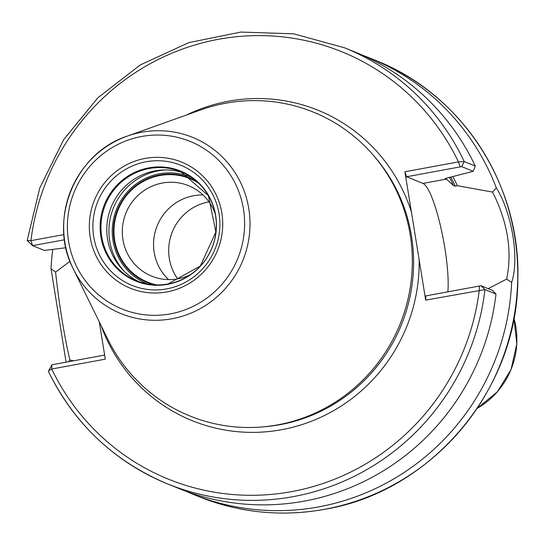 <?xml version="1.0" encoding="UTF-8"?>
<svg xmlns="http://www.w3.org/2000/svg" width="544" height="544" viewBox="0 0 544 544"><rect width="100%" height="100%" fill="white"/><g stroke="black" fill="none" stroke-linecap="round" stroke-linejoin="round"><path stroke-width="0.82" d="M277.719 424.878A163.996 160.092 112.1 0 1 107.685 339.014L73.324 268.974A95.112 92.847 112.1 0 1 127.344 136.095A95.112 92.847 112.1 0 1 141.719 132.233A95.112 92.847 -67.9 0 1 248.764 208.563A95.112 92.847 -67.9 0 1 171.931 318.77A95.112 92.847 112.1 0 1 73.324 268.974C47.593 220.402 75.018 152.939 127.344 136.095L200.838 109.902A163.996 160.092 112.1 0 1 225.624 103.244A163.996 160.092 -67.9 0 1 410.203 234.858A163.996 160.092 -67.9 0 1 277.719 424.878M99.253 321.817L105.298 359.149L51.721 369.016A4.706 0.762 154.4 0 0 48.45 371.239A4.706 0.762 154.4 0 0 48.416 371.436A4.706 0.762 154.4 0 0 48.511 371.518A235.334 229.738 -67.9 0 0 167.409 483.84A235.334 229.738 -67.9 0 0 484.969 289.578L480.964 285.743L492.517 290.442L495.999 294.059L484.969 289.578L425.68 300.125L404.892 171.761L458.47 161.894L464.236 161.575L475.266 166.056L473.219 171.312L445.101 178.534M65.906 247.765L44.35 250.424L32.62 245.65L27.2 240.462L30.926 240.652L63.94 234.573M425.68 300.125L425.877 295.895L479.454 286.022L479.257 290.258A230.622 225.141 -67.9 0 1 291.72 491.606A230.622 225.141 -67.9 0 1 51.721 369.016L51.918 364.786L104.638 355.069M480.964 285.743L479.454 286.022M495.999 294.059A235.334 229.738 112.1 0 1 178.439 488.328L167.409 483.84C114.002 461.373 74.338 423.905 48.416 371.436M447.855 291.842A60.744 11.172 -100.4 0 0 440.796 227.31A60.744 11.172 -100.4 0 0 422.98 183.43L406.579 176.759L461.666 166.614L464.236 161.575A235.334 229.738 -67.9 0 0 344.672 47.838L355.701 52.319A235.334 229.738 112.1 0 1 475.266 166.056M362.773 55.338A235.334 229.738 112.1 0 1 369.94 58.106A235.334 229.738 112.1 0 1 496.312 187.802C512.162 213.35 519.574 259.148 511.625 282.384A235.334 229.738 112.1 0 1 318.689 506.886A235.334 229.738 112.1 0 1 192.678 494.115A235.334 229.738 112.1 0 1 185.606 491.096M461.666 166.614L473.219 171.312M445.101 178.514A199.492 194.752 -67.9 0 1 445.121 178.548L446.481 179.098L453.621 185.735A199.492 194.752 -67.9 0 0 449.487 177.507M496.312 187.802L492.572 192.08L457.382 185.715L455.267 186.102L453.621 185.735M492.572 192.08C507.702 222.19 512.4 251.192 506.661 279.079L511.625 282.384M488.165 288.674L506.661 279.079M457.382 185.715A202.769 197.948 -67.9 0 0 452.873 176.623M68.802 361.672L69.788 359.924L73.515 360.801M69.788 359.924C63.927 333.955 59.18 304.688 55.563 272.116L51.041 268.763A235.334 229.738 112.1 0 1 52.748 249.39M69.979 261.31L55.563 272.116M460.163 166.892L458.47 161.894A230.622 225.141 -67.9 0 0 218.464 39.297A230.622 225.141 -67.9 0 0 30.926 240.652L32.62 245.65L64.491 239.782M406.579 176.759L404.892 171.761M66.096 362.175L51.041 268.763M183.716 172.965A58.888 57.487 -67.9 0 0 155.128 170.87A58.888 57.487 112.1 0 0 107.386 221.211A58.888 57.487 112.1 0 0 139.427 281.901M156.808 284.92A55.903 54.577 112.1 0 1 113.988 229.697A55.903 54.577 112.1 0 1 159.854 175.522A55.903 54.577 -67.9 0 1 198.274 182.927M190.196 274.774A48.844 47.682 -67.9 0 1 177.908 278.814A48.844 47.682 112.1 0 1 151.756 276.168A48.844 47.682 112.1 0 1 122.624 226.107A48.844 47.682 112.1 0 1 162.391 183.022A48.844 47.682 -67.9 0 1 188.55 185.674A48.844 47.682 -67.9 0 1 215.111 213.493M208.991 201.831A48.844 47.682 -67.9 0 0 208.767 201.878A48.844 47.682 112.1 0 0 177.677 278.861M195.928 180.832A56.508 55.168 -67.9 0 0 190.019 177.997A56.508 55.168 -67.9 0 0 159.759 174.93A56.508 55.168 -67.9 0 0 113.744 224.774A56.508 55.168 -67.9 0 0 147.451 282.69A56.508 55.168 -67.9 0 0 153.666 284.784M168.565 279.596A48.844 47.682 112.1 0 1 155.638 230.18A48.844 47.682 112.1 0 1 193.637 195.724A48.844 47.682 112.1 0 1 202.98 194.949M170.388 313.874A90.454 88.298 -67.9 0 0 243.454 209.066A90.454 88.298 -67.9 0 0 141.651 136.476A90.454 88.298 112.1 0 0 68.578 241.284A90.454 88.298 112.1 0 0 170.388 313.874M166.831 291.938A68.082 66.463 112.1 0 1 90.202 237.3A68.082 66.463 112.1 0 1 145.207 158.406A68.082 66.463 112.1 0 1 221.83 213.051A68.082 66.463 112.1 0 1 166.831 291.938M373.946 155.965A162.772 158.902 -67.9 0 1 404.287 317.145A162.772 158.902 -67.9 0 1 279.997 424.687A162.772 158.902 112.1 0 1 263.826 426.809M100.987 325.353A167.477 163.499 112.1 0 0 281.69 429.692A167.477 163.499 -67.9 0 0 419.138 259.726M411.434 212.16A167.477 163.499 -67.9 0 0 228.494 101.218A167.477 163.499 112.1 0 0 186.504 115.015M324.612 509.293A235.334 229.738 -67.9 0 0 516.229 301.723A235.334 229.738 -67.9 0 0 375.87 60.52C461.713 94.105 520.676 184.824 517.834 278.834C517.976 388.885 431.868 491.694 324.72 509.306C281.316 517.058 239.278 512.795 198.601 496.522A235.334 229.738 112.1 0 0 324.612 509.293M422.98 183.43L446.481 179.098M450.806 177.167A200.668 195.901 112.1 0 1 455.267 186.102M477.17 408.381A78.023 76.167 -67.9 0 0 513.903 318.036M166.688 288.891A64.824 63.281 112.1 0 1 93.738 236.871A64.824 63.281 112.1 0 1 146.098 161.758A64.824 63.281 -67.9 0 1 219.055 213.785A64.824 63.281 -67.9 0 1 166.688 288.891M167.715 284.335A59.391 57.977 -67.9 0 0 215.696 215.519A59.391 57.977 -67.9 0 0 148.852 167.858A59.391 57.977 112.1 0 0 100.871 236.674A59.391 57.977 112.1 0 0 167.715 284.335M167.858 284.022A58.888 57.487 112.1 0 1 136.483 280.799A58.888 57.487 112.1 0 1 101.361 220.442A58.888 57.487 112.1 0 1 149.308 168.504A58.888 57.487 -67.9 0 1 180.839 171.7L208.372 195.684L215.886 232.016L200.301 266.036L167.933 283.982C157.1 285.92 146.622 284.852 136.483 280.799M168.014 283.995A58.888 57.487 -67.9 0 0 215.961 232.057A58.888 57.487 -67.9 0 0 180.839 171.7M124.379 271.483A60.493 59.058 112.1 0 1 112.186 211.29A60.493 59.058 112.1 0 1 158.556 170.789A60.493 59.058 -67.9 0 1 165.662 169.925M191.155 177.208A57.671 56.297 -67.9 0 0 159.576 173.788A57.671 56.297 112.1 0 0 112.574 225.039A57.671 56.297 112.1 0 0 147.716 284.05M369.94 58.106L375.87 60.52M27.214 240.482L32.62 245.65M344.672 47.838L293.767 33.837L240.883 32.069L188.802 42.622L140.264 64.933L97.832 97.832L63.736 139.577L39.773 187.966L27.2 240.462M48.45 371.239L51.918 364.786M192.678 494.115L198.601 496.522M477.149 408.415L497.338 391.836L511.061 369.526L516.8 343.937L513.917 317.975"/></g></svg>
